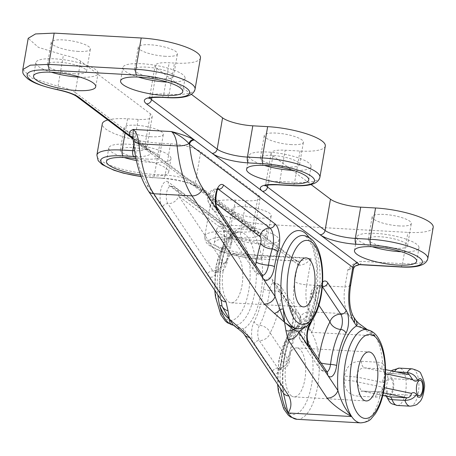 <?xml version="1.0" encoding="UTF-8"?>
<svg xmlns="http://www.w3.org/2000/svg" width="456" height="456" viewBox="0 0 456 456"><rect width="100%" height="100%" fill="white"/><g stroke="black" fill="none" stroke-linecap="round" stroke-linejoin="round"><path stroke-width="0.34" stroke-dasharray="2.28 1.71" d="M388.609 393.688A7.712 3.203 93.2 0 0 389.447 394.018A7.712 3.203 93.2 0 0 393.078 386.494A7.712 3.203 93.2 0 0 390.313 378.617A7.712 3.203 93.2 0 0 386.768 385.098A7.712 3.203 93.2 0 0 388.609 393.688M382.852 395.369L362.503 391.111L381.051 391.903L384.134 387.651L385.286 373.698L382.92 369.178L364.418 367.855A9.348 3.887 -86.8 0 1 361.34 361.294C351.969 361.146 346.343 366.094 344.462 376.137L356.82 377.032C357.128 371.275 359.659 368.22 364.418 367.855L391.71 373.567A9.348 8.487 -78.2 0 0 382.453 382.396L356.82 377.032A56.099 23.307 93.2 0 1 356.438 381.683A9.348 0.889 -174.3 0 0 344.143 380.013C344.388 390.011 349.159 395.398 358.467 396.178A9.348 3.887 -86.8 0 1 362.263 391.077A9.348 3.887 -86.8 0 1 362.503 391.111L361.38 390.969L356.438 381.683L382.071 387.047A9.348 8.487 -78.2 0 0 388.649 396.674L385.918 395.181L386.437 396.332A9.348 6.013 160.7 0 1 386.768 392.758A18.702 7.769 93.2 0 0 382.071 387.047M385.605 373.766L385.286 373.698A9.348 0.604 1.5 0 0 384.431 373.931A9.348 0.604 1.5 0 0 385.2 374.188L383.582 389.612L379.859 396.726L375.448 397.13L358.467 396.178M360.724 422.877A46.746 19.426 -86.8 0 0 379.859 396.726A9.348 2.371 -106.2 0 1 380.549 391.858L380.549 391.858A9.348 2.371 -106.2 0 1 381.051 391.903M384.208 386.295A9.348 1.664 -172.1 0 0 383.365 386.836A9.348 1.664 -172.1 0 0 384.134 387.651L384.38 387.703M359.408 264.668A4.674 1.944 93.2 0 0 361.465 261.356C355.993 261.847 351.479 264.6 347.917 269.621L344.918 286.978L306.706 284.84L311.248 258.546C307.498 262.855 303.514 265.084 299.301 265.221A4.674 3.215 -66.4 0 0 297.768 261.168A4.674 3.215 -66.4 0 0 296.674 260.98L298.247 261.242L311.248 258.546L262.428 255.81L267.832 224.534A42.072 10.254 9.8 0 1 210.187 205.177A42.072 10.254 9.8 0 1 235.456 200.133L246.069 200.731A23.376 5.7 -170.2 0 0 260.114 197.932A23.376 5.7 -170.2 0 0 258.307 195.139L200.76 151.762A23.376 5.7 -170.2 0 0 170.538 143.794L159.925 143.201A42.072 10.254 9.8 0 1 102.281 123.838M312.195 315.267C315.164 321.697 314.874 327.38 311.323 332.304C309.208 326.467 305.89 323.315 301.37 322.854A9.348 7.444 146.2 0 1 312.195 315.267L309.869 311.784A23.376 9.713 93.2 0 1 306.706 284.84C301.336 284.39 297.306 283.324 294.622 281.648L297.62 264.292A4.674 4.098 -53 0 0 296.189 260.319L298.247 261.242L259.857 258.922A37.398 9.114 9.8 0 1 211.504 246.172A37.398 9.114 9.8 0 1 231.084 237.228A4.674 1.944 -86.8 0 1 230.058 231.409L240.671 232.001A4.674 1.944 -86.8 0 0 241.697 237.827A28.05 6.84 9.8 0 0 256.38 231.118L132.935 138.065M433.2 227.344A42.072 10.254 9.8 0 1 407.926 232.383L267.832 224.534M354.95 266.179L347.917 269.621A9.348 2.28 9.8 0 0 353.531 268.498M132.582 136.971L132.873 137.74M299.301 265.221A9.348 2.28 9.8 0 1 297.62 264.292L133.882 140.516M148.303 190.87A9.348 7.444 146.2 0 1 147.584 185.199A84.143 34.964 93.2 0 1 134.338 141.212A4.674 4.098 -53 0 0 132.907 137.239L296.189 260.319A4.674 4.098 -53 0 0 294.143 259.584L256.38 231.118A4.674 4.098 127 0 1 254.334 230.383A4.674 4.098 127 0 1 252.903 226.415L195.356 183.033A4.674 4.098 127 0 0 196.787 187.006C189.941 182.719 178.706 179.841 163.077 178.381A4.674 1.944 93.2 0 0 165.14 175.07L154.527 174.471A42.072 10.254 9.8 0 1 96.883 155.108M291.361 395.854A24.544 10.197 93.2 0 0 294.04 396.902A24.544 10.197 93.2 0 0 305.594 372.968A24.544 10.197 93.2 0 0 296.788 347.894A24.544 10.197 93.2 0 0 285.507 368.516A24.544 10.197 93.2 0 0 291.361 395.854M223.115 271.229A24.544 10.197 93.2 0 0 231.186 302.852A24.544 10.197 93.2 0 0 242.74 278.918A24.544 10.197 93.2 0 0 233.928 253.844A24.544 10.197 93.2 0 0 223.115 271.229M200.452 57.895A43.24 10.539 9.8 0 1 174.477 63.076L169.17 62.78A23.376 5.7 -170.2 0 0 155.131 65.578A23.376 5.7 -170.2 0 0 156.938 68.366L191.434 94.369M325.299 146.011A42.072 10.254 9.8 0 1 300.025 151.05L285.165 150.218A23.376 5.7 -170.2 0 0 271.126 153.016A23.376 5.7 -170.2 0 0 272.933 155.804L311.089 184.566M274.124 249.683A31.555 7.695 9.8 0 1 276.564 253.445A31.555 7.695 9.8 0 1 244.159 255.656A31.555 7.695 9.8 0 1 214.377 242.706A31.555 7.695 9.8 0 1 239.919 239.503A31.555 7.695 9.8 0 1 274.124 249.683M236.499 327.59A9.348 5.198 -54.8 0 1 235.524 326.445L243.584 328.839L282.709 387.389A51.42 21.369 93.2 0 1 301.37 322.854L299.045 319.371A9.348 7.444 146.2 0 1 309.869 311.784L348.076 313.922L350.402 317.404C356.13 323.994 364.333 330.15 375.003 335.872A46.746 19.426 -86.8 0 1 382.618 363.175C384.767 366.447 385.628 370.124 385.2 374.188M350.402 317.404A9.348 7.444 146.2 0 1 355.845 320.277M367.337 329.688L375.003 335.872L311.323 332.304A46.746 19.426 93.2 0 0 302.271 325.96A46.746 19.426 93.2 0 0 281.677 359.083A46.746 19.426 93.2 0 0 280.679 388.945M283.427 393.061A9.348 7.444 -33.8 0 1 282.709 387.389L283.997 394.383C281.563 376.536 282.994 359.613 288.289 343.625C294.325 328.172 299.21 326.718 299.911 326.45L295.345 327.607L287.804 334.898L278.867 359.642L277.618 384.368M220.573 299.005A9.348 7.444 146.2 0 1 219.855 293.339L221.143 300.333C217.102 277.328 223.269 244.752 233.825 234.726C239.377 230.371 237.764 232.577 239.417 231.91A46.746 19.426 93.2 0 0 218.817 265.027A46.746 19.426 93.2 0 0 217.825 294.895M107.85 119.962A42.072 10.254 9.8 0 1 127.555 118.799L138.168 119.392A23.376 5.7 -170.2 0 0 152.213 116.593A23.376 5.7 -170.2 0 0 150.406 113.806L80.644 61.218A23.376 5.7 -170.2 0 0 63.412 54.988L38.458 47.378L28.204 38.304M133.42 141.605L133.876 140.516M147.584 185.199L219.855 293.339A51.42 21.369 93.2 0 1 237.696 229.288A51.42 21.369 93.2 0 1 262.371 266.219A51.42 21.369 93.2 0 1 243.584 328.839A9.348 7.444 -33.8 0 0 244.296 334.51M233.255 325.094L233.426 325.145A4.674 4.241 -76.6 0 1 235.524 326.445L233.375 325.174L234.19 325.259A46.746 19.426 93.2 0 0 256.198 279.67A46.746 19.426 93.2 0 0 239.417 231.91L232.492 233.557L224.95 240.842L216.013 265.586L214.765 290.318M74.596 73.758A19.87 4.845 9.8 0 1 47.378 64.615A19.87 4.845 9.8 0 1 67.779 63.224A19.87 4.845 9.8 0 1 86.532 71.381A19.87 4.845 9.8 0 1 74.596 73.758M51.266 72.191A31.555 7.695 9.8 0 1 35.859 62.626A31.555 7.695 9.8 0 1 61.406 59.422A31.555 7.695 9.8 0 1 95.612 69.603A31.555 7.695 9.8 0 1 98.046 73.37A31.555 7.695 9.8 0 1 80.33 77.212M276.444 236.276A31.555 7.695 9.8 0 1 278.878 240.044A31.555 7.695 9.8 0 1 246.474 242.256A31.555 7.695 9.8 0 1 216.691 229.305A31.555 7.695 9.8 0 1 242.233 226.096A31.555 7.695 9.8 0 1 276.444 236.276M399.382 225.942A19.87 4.845 9.8 0 1 372.164 216.799A19.87 4.845 9.8 0 1 392.565 215.409A19.87 4.845 9.8 0 1 411.318 223.565A19.87 4.845 9.8 0 1 399.382 225.942M395.529 248.281A19.87 4.845 9.8 0 1 368.305 239.138A19.87 4.845 9.8 0 1 388.706 237.747A19.87 4.845 9.8 0 1 407.459 245.904A19.87 4.845 9.8 0 1 395.529 248.281M259.287 218.099A19.87 4.845 9.8 0 1 232.064 208.956A19.87 4.845 9.8 0 1 252.47 207.565A19.87 4.845 9.8 0 1 271.223 215.716A19.87 4.845 9.8 0 1 259.287 218.099M255.428 240.437A19.87 4.845 9.8 0 1 228.205 231.289A19.87 4.845 9.8 0 1 248.611 229.898A19.87 4.845 9.8 0 1 267.364 238.055A19.87 4.845 9.8 0 1 255.428 240.437M78.455 51.425A19.87 4.845 9.8 0 1 51.237 42.283A19.87 4.845 9.8 0 1 71.638 40.892A19.87 4.845 9.8 0 1 90.391 49.043A19.87 4.845 9.8 0 1 78.455 51.425M291.481 144.609A19.87 4.845 9.8 0 1 264.263 135.466A19.87 4.845 9.8 0 1 284.664 134.075A19.87 4.845 9.8 0 1 303.417 142.226A19.87 4.845 9.8 0 1 291.481 144.609M287.622 166.947A19.87 4.845 9.8 0 1 260.404 157.804A19.87 4.845 9.8 0 1 280.805 156.414A19.87 4.845 9.8 0 1 299.558 164.565A19.87 4.845 9.8 0 1 287.622 166.947M151.386 136.76A19.87 4.845 9.8 0 1 124.163 127.617A19.87 4.845 9.8 0 1 144.563 126.226A19.87 4.845 9.8 0 1 163.322 134.383A19.87 4.845 9.8 0 1 151.386 136.76M147.527 159.098A19.87 4.845 9.8 0 1 120.304 149.956A19.87 4.845 9.8 0 1 140.71 148.565A19.87 4.845 9.8 0 1 159.463 156.721A19.87 4.845 9.8 0 1 147.527 159.098M165.488 56.299A19.87 4.845 9.8 0 1 138.265 47.156A19.87 4.845 9.8 0 1 158.665 45.765A19.87 4.845 9.8 0 1 177.418 53.916A19.87 4.845 9.8 0 1 165.488 56.299M161.629 78.637A19.87 4.845 9.8 0 1 134.406 69.494A19.87 4.845 9.8 0 1 154.812 68.104A19.87 4.845 9.8 0 1 173.565 76.255A19.87 4.845 9.8 0 1 161.629 78.637M135.996 158.694A31.555 7.695 9.8 0 1 166.223 168.344A31.555 7.695 9.8 0 1 168.663 172.111A31.555 7.695 9.8 0 1 140.516 174.984M138.293 77.064A31.555 7.695 9.8 0 1 122.892 67.505A31.555 7.695 9.8 0 1 148.434 64.302A31.555 7.695 9.8 0 1 182.639 74.482A31.555 7.695 9.8 0 1 185.079 78.244A31.555 7.695 9.8 0 1 167.358 82.086M264.292 165.374A31.555 7.695 9.8 0 1 248.885 155.815A31.555 7.695 9.8 0 1 274.432 152.612A31.555 7.695 9.8 0 1 308.638 162.792A31.555 7.695 9.8 0 1 311.077 166.554A31.555 7.695 9.8 0 1 293.356 170.396M372.193 246.713A31.555 7.695 9.8 0 1 356.791 237.148A31.555 7.695 9.8 0 1 382.333 233.945A31.555 7.695 9.8 0 1 416.539 244.125A31.555 7.695 9.8 0 1 418.978 247.893A31.555 7.695 9.8 0 1 401.257 251.735M124.192 157.531A31.555 7.695 9.8 0 1 108.79 147.966A31.555 7.695 9.8 0 1 134.332 144.763A31.555 7.695 9.8 0 1 168.538 154.943A31.555 7.695 9.8 0 1 170.977 158.711A31.555 7.695 9.8 0 1 136.384 160.518M361.34 361.294L378.32 362.246L382.618 363.175A9.348 2.725 -66.1 0 0 382.687 369.115L382.687 369.115C383.547 368.71 384.129 370.318 384.431 373.931L383.365 386.836C382.533 390.211 381.598 391.886 380.549 391.858L379.244 392.029A9.348 3.887 -86.8 0 1 379.483 392.063L383.416 392.884M382.92 369.178A9.348 2.725 -66.1 0 1 382.687 369.115L385.611 369.645M408.958 374.53L381.398 368.807A9.348 3.887 -86.8 0 1 378.32 362.246M233.369 325.168A46.746 19.426 93.2 0 0 234.19 325.259L233.426 325.145A4.674 4.241 -76.6 0 0 233.295 325.117M303.097 235.478A46.746 19.426 -86.8 0 1 318.47 295.71A46.746 19.426 -86.8 0 1 297.871 328.827L300.248 328.331L303.445 326.023L308.974 317.986L315.352 297.956L316.977 267.49L312.941 247.551L308.284 238.83L305.377 236.219L303.097 235.478M382.453 382.396A18.702 7.769 93.2 0 0 387.913 378.805A9.348 6.72 31.4 0 1 388.426 374.416A9.348 6.72 31.4 0 1 394.44 371.777L396.281 371.879M386.768 392.758A9.348 3.887 93.2 0 0 392.12 393.334A9.348 3.887 93.2 0 0 393.18 380.458A9.348 3.887 93.2 0 0 387.913 378.805M391.43 370.859L388.164 374.792C387.942 374.444 389.207 374.045 391.955 373.601L409.266 374.593L391.71 373.567A9.348 3.887 93.2 0 0 391.955 373.601A9.348 3.887 93.2 0 0 394.44 371.777A18.702 7.769 93.2 0 1 394.6 371.526M344.143 380.013L344.462 376.137M375.448 397.13A9.348 3.887 -86.8 0 1 379.244 392.029L361.38 390.969L382.829 395.455M410.064 406.176A18.702 7.769 93.2 0 0 418.864 387.936A18.702 7.769 93.2 0 0 412.15 368.836M397.324 405.458A18.702 7.769 93.2 0 0 406.131 387.224A18.702 7.769 93.2 0 0 399.416 368.123M399.958 266.766C401.092 267.324 401.947 266.287 402.523 263.659L407.926 232.383M427.796 258.615A42.072 10.254 9.8 0 1 402.523 263.659L361.465 261.356M260.365 259.122C246.593 258.216 233.728 255.691 221.77 251.541C206.311 245.089 205.291 243.219 204.784 236.447A42.072 10.254 9.8 0 0 262.428 255.81C261.852 258.438 260.997 259.475 259.857 258.922L296.674 260.98A14.022 3.42 9.8 0 1 294.143 259.584M57.866 89.832A4.674 0.598 101.7 0 1 58.015 86.258A23.376 5.7 9.8 0 1 75.24 92.494A4.674 4.098 127 0 0 76.671 96.461M22.8 69.574L32.176 78.244L58.015 86.258L63.412 54.988M135.569 156.568A28.05 6.84 9.8 0 0 148.479 149.785A4.674 4.098 127 0 1 146.433 149.049A4.674 4.098 127 0 1 145.002 145.076L75.24 92.494L80.644 61.218M150.406 113.806L145.002 145.076A23.376 5.7 9.8 0 1 146.809 147.869A23.376 5.7 9.8 0 1 134.566 150.742M141.143 176.666L163.077 178.381A4.674 1.944 93.2 0 1 162.57 178.176L151.956 177.583A4.674 1.944 93.2 0 0 152.464 177.783A4.674 1.944 93.2 0 0 154.527 174.471L159.925 143.201M151.956 177.583A37.398 9.114 9.8 0 1 141.086 176.512M162.57 178.176A28.05 6.84 9.8 0 1 198.833 187.741A4.674 4.098 127 0 1 196.787 187.006L254.989 230.964L254.71 229.203A23.376 5.7 9.8 0 1 240.671 232.001L246.069 200.731M170.538 143.794L165.14 175.07A23.376 5.7 9.8 0 1 195.356 183.033L200.76 151.762M258.307 195.139L252.903 226.415A23.376 5.7 9.8 0 1 254.71 229.203L260.114 197.932M231.084 237.228L241.697 237.827M210.187 205.177L204.784 236.447A42.072 10.254 9.8 0 1 230.058 231.409L235.456 200.133M279.226 360.2A42.072 17.482 93.2 0 0 297.489 413.318A42.072 17.482 93.2 0 0 309.521 343.676A42.072 17.482 93.2 0 0 279.226 360.2M156.938 68.366L151.882 97.612M272.933 155.804L267.877 185.05M350.533 285.861L344.918 286.978A23.376 9.713 -86.8 0 0 348.076 313.922A9.348 7.444 146.2 0 1 353.514 316.795M216.372 266.144A42.072 17.482 93.2 0 0 234.635 319.268A42.072 17.482 93.2 0 0 246.667 249.626A42.072 17.482 93.2 0 0 216.372 266.144M308.911 237.308A51.42 21.369 -86.8 0 1 317.57 283.108A51.42 21.369 -86.8 0 1 303.85 327.653M265.968 185.444A23.376 5.7 9.8 0 1 265.723 184.287A23.376 5.7 9.8 0 1 279.762 181.488A4.674 1.944 -86.8 0 1 277.704 184.8M319.895 177.281A42.072 10.254 9.8 0 1 294.622 182.32L279.762 181.488L285.165 150.218M300.025 151.05L294.622 182.32A4.674 1.944 -86.8 0 1 292.564 185.632M138.168 119.392L133.773 144.854M127.555 118.799L125.109 132.97M167.016 97.658A4.674 1.944 93.2 0 0 169.079 94.346L163.772 94.05A4.674 1.944 93.2 0 1 161.709 97.362M195.054 89.171A43.24 10.539 9.8 0 1 169.079 94.346L174.477 63.076M149.973 98.006A23.376 5.7 9.8 0 1 149.728 96.849A23.376 5.7 9.8 0 1 163.772 94.05L169.17 62.78M297.044 419.309A46.746 19.426 93.2 0 0 317.786 385.337A46.746 19.426 93.2 0 0 311.323 332.304M309.225 326.627A4.674 3.181 -151.7 0 1 306.198 327.972A60.773 25.251 -86.8 0 0 316.304 293.014A9.348 1.397 -172.8 0 0 310.77 293.596A9.348 9.348 0 0 1 320.568 285.427A9.348 3.887 93.2 0 0 316.304 293.014A4.674 0.695 -172.8 0 0 319.075 292.729C320.049 287.776 320.916 285.256 321.674 285.177L320.568 285.427A9.348 3.887 93.2 0 1 322.369 286.681A9.348 7.444 -33.8 0 0 311.556 294.285A70.121 29.138 -86.8 0 1 299.894 334.618L318.305 362.167A70.121 29.138 -86.8 0 1 318.67 359.413M308.769 344.599A4.674 3.722 -33.8 0 0 306.05 343.163A9.348 3.887 93.2 0 1 306.198 327.972A9.348 6.355 -151.7 0 0 300.151 330.668C305.212 321.155 308.752 308.797 310.77 293.596A9.348 1.397 -172.8 0 0 311.556 294.285L318.915 305.298M312.383 319.821L319.075 292.729A4.674 0.695 -172.8 0 0 318.681 292.382A56.099 23.307 -86.8 0 1 310.565 322.255M318.681 292.382A14.022 5.825 -86.8 0 1 322.671 282.047M226.586 260.513A70.121 29.138 93.2 0 1 230.941 241.851A4.674 1.944 93.2 0 0 230.189 234.874L178.678 196.046L223.611 263.277A4.674 1.944 93.2 0 0 226.586 260.513A9.348 2.12 9.3 0 1 227.327 261.55A9.348 2.12 9.3 0 1 221.724 262.57A4.674 1.06 -170.7 0 0 218.926 263.083A4.674 1.06 -170.7 0 0 219.29 263.602A56.099 23.307 93.2 0 1 222.773 248.674A18.702 7.769 93.2 0 0 219.769 220.755A4.674 4.098 -53 0 0 221.2 224.728A4.674 4.098 -53 0 0 223.24 225.463L171.73 186.635A9.348 8.191 127 0 1 175.816 188.1A9.348 8.191 127 0 1 178.678 196.046A9.348 7.444 -33.8 0 1 167.854 203.632A9.348 3.887 -86.8 0 1 166.56 193.025A9.348 3.887 -86.8 0 1 170.709 186.23A9.348 3.887 -86.8 0 1 171.73 186.635A4.674 4.098 -53 0 1 169.689 185.9L170.709 186.23A9.348 9.348 0 0 1 175.816 188.1L227.327 226.928A9.348 8.191 -53 0 0 223.24 225.463A14.022 5.825 93.2 0 1 225.498 246.4A4.674 2.206 -162.7 0 0 222.556 247.517A4.674 2.206 -162.7 0 0 222.773 248.674M291.013 307.355L272.602 279.807A14.022 5.825 93.2 0 0 263.494 289.292A56.099 23.307 93.2 0 1 254.163 321.56A4.674 3.181 -151.7 0 0 259.498 325.356A9.348 6.355 -151.7 0 1 270.174 332.954A9.348 7.444 146.2 0 1 259.35 340.546L277.761 368.095A9.348 3.887 -86.8 0 0 279.574 369.36A9.348 3.887 -86.8 0 0 283.837 361.773A60.773 25.251 93.2 0 1 293.943 326.815A9.348 6.355 -151.7 0 0 299.991 324.119A9.348 6.355 -151.7 0 0 300.248 320.169L281.836 292.621A70.121 29.138 93.2 0 1 270.174 332.954L288.585 360.502A9.348 1.397 7.2 0 1 289.372 361.192A9.348 1.397 7.2 0 1 283.837 361.773A4.674 0.695 -172.8 0 0 281.067 362.058A4.674 0.695 -172.8 0 0 281.46 362.406A56.099 23.307 93.2 0 1 290.791 330.138A14.022 5.825 93.2 0 0 291.013 307.355A4.674 3.722 -33.8 0 0 291.373 310.188A4.674 3.722 -33.8 0 0 294.091 311.625A9.348 3.887 -86.8 0 1 293.943 326.815A4.674 3.181 -151.7 0 0 290.917 328.16A4.674 3.181 -151.7 0 0 290.791 330.138M272.602 279.807A4.674 3.722 -33.8 0 0 272.962 282.646A4.674 3.722 -33.8 0 0 275.68 284.077L294.091 311.625A9.348 7.444 146.2 0 1 299.529 314.497A9.348 7.444 146.2 0 1 300.248 320.169A70.121 29.138 93.2 0 0 288.585 360.502A9.348 7.444 146.2 0 1 277.761 368.095A4.674 3.722 -33.8 0 0 272.352 371.891A14.022 5.825 93.2 0 0 281.46 362.406M255.417 264.759A4.674 1.944 -86.8 0 1 253.325 264.942L208.398 197.71L215.945 203.399M262.206 274.917A4.674 3.722 -33.8 0 0 259.487 273.48L214.554 206.249A4.674 3.722 146.2 0 1 217.273 207.685M262.559 275.378A14.022 5.825 -86.8 0 1 262.2 275.384A14.022 5.825 -86.8 0 1 259.487 273.48A9.348 7.444 146.2 0 1 254.043 270.613A9.348 7.444 146.2 0 1 253.325 264.942M218.128 189.058A9.348 3.887 93.2 0 0 217.409 188.847A9.348 3.887 93.2 0 0 213.26 195.641A9.348 3.887 93.2 0 0 214.554 206.249A9.348 7.444 146.2 0 1 209.116 203.376A9.348 7.444 146.2 0 1 208.398 197.71A9.348 8.191 -53 0 1 218.008 189.234M327.18 372.147A4.674 3.722 -33.8 0 0 324.461 370.711A9.348 3.887 93.2 0 0 326.268 371.976A9.348 3.887 93.2 0 0 326.992 371.857M324.461 370.711L306.05 343.163A9.348 7.444 146.2 0 1 300.612 340.29A9.348 7.444 146.2 0 1 299.894 334.618A9.348 6.355 -151.7 0 1 300.151 330.668A9.348 9.348 0 0 0 300.612 340.29L319.018 367.838A9.348 7.444 -33.8 0 0 324.461 370.711M219.769 220.755L168.258 181.927A4.674 4.098 -53 0 0 169.689 185.9L221.2 224.728C223.411 225.549 225.606 239.651 222.556 247.517L218.926 263.083C216.435 271.274 215.118 274.529 214.97 272.853L215.5 272.768A14.022 5.825 93.2 0 0 221.724 262.57A60.773 25.251 93.2 0 1 225.498 246.4A9.348 4.406 17.3 0 0 231.374 244.165L227.327 261.55C224.722 271.81 220.527 272.249 215.5 272.768A14.022 5.825 93.2 0 1 212.787 270.87A4.674 3.722 -33.8 0 0 207.372 274.66A18.702 7.769 93.2 0 0 219.29 263.602M168.258 181.927A14.022 5.825 93.2 0 0 160.854 189.73A14.022 5.825 93.2 0 0 162.444 207.429A4.674 3.722 146.2 0 1 167.854 203.632L212.787 270.87A9.348 7.444 -33.8 0 0 223.611 263.277M263.494 289.292A4.674 0.695 -172.8 0 0 269.61 290.404A9.348 3.887 -86.8 0 1 273.874 282.811A9.348 3.887 -86.8 0 1 275.68 284.077A9.348 7.444 146.2 0 1 281.124 286.949A9.348 7.444 146.2 0 1 281.836 292.621A9.348 1.397 7.2 0 0 269.61 290.404A60.773 25.251 93.2 0 1 259.498 325.356A9.348 3.887 -86.8 0 0 259.35 340.546A4.674 3.722 -33.8 0 0 253.941 344.343A14.022 5.825 93.2 0 1 254.163 321.56M294.622 281.648A32.724 13.595 93.2 0 0 299.045 319.371M230.189 234.874A9.348 8.191 -53 0 0 227.327 226.928C232.093 231.158 233.438 236.903 231.374 244.165A9.348 4.406 17.3 0 0 230.941 241.851M327.34 372.352L326.268 371.976A9.348 9.348 0 0 1 319.018 367.838A9.348 7.444 -33.8 0 1 318.305 362.167A9.348 1.397 -172.8 0 0 321.104 363.056M368.471 330.418L365.951 329.528A46.746 19.426 -86.8 0 1 375.003 335.872M152.213 116.593L146.809 147.869L147.088 149.631L133.084 138.983M231.186 302.852L303.36 306.894M233.928 253.844L306.101 257.885M271.126 153.016L265.723 184.287L264.868 185.854M148.873 98.416L149.728 96.849L155.131 65.578M276.564 253.445L278.878 240.044M214.377 242.706L216.691 229.305M95.731 86.771L98.046 73.37M33.544 76.032L35.859 62.626M407.459 245.904L411.318 223.565M368.305 239.138L372.164 216.799M267.364 238.055L271.223 215.716M228.205 231.289L232.064 208.956M86.532 71.381L90.391 49.043M47.378 64.615L51.237 42.283M299.558 164.565L303.417 142.226M260.404 157.804L264.263 135.466M159.463 156.721L163.322 134.383M120.304 149.956L124.163 127.617M173.565 76.255L177.418 53.916M134.406 69.494L138.265 47.156M182.765 91.65L185.079 78.244M120.578 80.906L122.892 67.505M416.664 261.294L418.978 247.893M354.472 250.555L356.791 237.148M308.758 179.96L311.077 166.554M246.571 169.216L248.885 155.815M168.663 172.111L170.977 158.711M106.476 161.367L108.79 147.966M294.04 396.902L366.214 400.944M296.788 347.894L368.955 351.935M262.719 275.527L262.2 275.384C260.644 274.894 259.15 276.256 254.043 270.613L209.116 203.376A9.348 9.348 0 0 1 217.409 188.847M290.917 328.16C293.419 321.873 293.567 315.883 291.373 310.188L272.802 282.441L273.874 282.811A9.348 9.348 0 0 1 281.124 286.949L299.529 314.497A9.348 9.348 0 0 1 299.991 324.119C294.929 333.632 291.39 345.99 289.372 361.192A9.348 9.348 0 0 1 279.574 369.36L278.468 369.611L279.984 366.812L281.067 362.058C282.783 348.675 286.066 337.372 290.917 328.16M389.447 394.018L419.167 395.683M390.313 378.617L420.027 380.281"/><path stroke-width="0.68" d="M217.825 294.895A46.746 19.426 93.2 0 0 219.655 305.457A4.674 2.525 166.1 0 1 222.083 306.335A9.348 8.385 -171.5 0 0 228.04 310.781L229.385 319.154L239.56 328.024A9.348 5.198 -54.8 0 1 236.499 327.59L236.499 327.59C241.173 331.102 243.772 333.41 244.296 334.51L244.296 334.51A9.348 7.444 -33.8 0 0 249.74 337.383L239.56 328.024M244.296 334.51L283.427 393.061A9.348 7.444 -33.8 0 0 288.865 395.933C291.84 402.363 291.549 408.046 287.992 412.971L351.673 416.539A46.746 19.426 -86.8 0 1 345.209 363.5A46.746 19.426 -86.8 0 1 365.951 329.528C371.822 330.281 376.314 333.838 379.432 340.204C384.1 348.264 387.691 367.012 384.129 389.202C382.362 399.37 379.375 407.624 375.185 413.957L371.412 418.454C369.628 420.865 366.065 422.341 360.724 422.877A46.746 19.426 -86.8 0 1 351.673 416.539C341.008 410.816 332.806 404.66 327.077 398.071L287.947 339.52A9.348 7.444 146.2 0 0 298.771 331.934L293.43 329.694A9.348 8.385 -171.5 0 1 285.923 330.617L284.572 322.25L274.404 313.38A9.348 5.198 125.2 0 0 279.99 309.578L275.042 296.428A9.348 7.444 146.2 0 1 264.224 304.021L274.404 313.38M351.673 416.539C345.471 409.927 340.877 401.24 337.902 390.478A9.348 7.444 146.2 0 1 327.077 398.071M418.323 395.352A7.712 3.203 93.2 0 0 419.167 395.683A7.712 3.203 93.2 0 0 422.797 388.159A7.712 3.203 93.2 0 0 420.027 380.281A7.712 3.203 93.2 0 0 416.488 386.762A7.712 3.203 93.2 0 0 418.323 395.352M385.605 373.766L412.555 379.409C414.139 381.353 415.832 381.706 417.633 380.469A9.348 3.887 93.2 0 1 422.9 382.122A9.348 3.887 93.2 0 1 421.84 394.999A9.348 3.887 93.2 0 1 416.482 394.423C414.966 392.491 413.273 392.137 411.409 393.363A4.674 4.241 101.8 0 1 406.78 397.774L404.882 400.397A18.702 7.769 93.2 0 0 410.064 406.176C418.465 405.196 417.331 403.463 419.332 402.198C421.8 400.134 423.464 395.432 424.331 388.096C425.157 385.098 424.017 380.332 420.905 373.806C420.82 372.124 417.901 370.471 412.15 368.836A18.702 7.769 93.2 0 0 407.179 372.489L408.958 374.53M311.089 184.566L330.48 199.186A23.376 5.7 -170.2 0 0 360.696 207.149L355.298 238.425L370.152 239.257A4.674 1.944 93.2 0 0 371.184 245.077A37.398 9.114 9.8 0 1 419.531 257.828A37.398 9.114 9.8 0 1 399.958 266.766L358.895 264.469A4.674 1.944 93.2 0 0 359.408 264.668L354.95 266.179L358.895 264.469A14.022 3.42 9.8 0 0 357.823 263.152A4.674 4.098 -53 0 0 352.807 267.381L349.809 284.743L350.533 285.861L353.531 268.498L354.95 266.179M132.582 136.971L130.228 135.979C128.284 133.266 129.299 131.077 133.266 129.43A23.376 9.713 93.2 0 1 138.915 143.782A93.497 38.851 93.2 0 0 153.746 193.743A9.348 7.444 146.2 0 1 148.303 190.87C140.402 178.57 135.443 162.148 133.42 141.599L138.915 143.782L177.122 145.926C182.035 146.051 185.985 145.276 188.972 143.606L188.972 143.606C189.776 141.046 191.372 139.696 193.766 139.536C188.237 136.623 180.81 133.967 171.473 131.567L133.266 129.43L132.873 137.74L132.639 137.022M308.911 237.308A51.42 21.369 -86.8 0 0 284.829 241.64A51.42 21.369 -86.8 0 0 275.042 296.428L217.632 210.524A14.022 5.825 -86.8 0 1 216.041 192.825A14.022 5.825 -86.8 0 1 223.446 185.016L274.957 223.845A18.702 7.769 -86.8 0 1 277.96 251.769A56.099 23.307 -86.8 0 0 274.483 266.692A18.702 7.769 -86.8 0 1 262.565 277.755A4.674 3.722 -33.8 0 0 262.206 274.917L217.273 207.685A4.674 3.722 146.2 0 1 217.632 210.524L202.777 188.288A84.143 34.964 -86.8 0 1 189.525 144.301L188.972 143.606C184.412 138.607 178.575 134.6 171.473 131.567A23.376 9.713 -86.8 0 1 177.122 145.926A93.497 38.851 -86.8 0 0 191.953 195.88L153.746 193.743L226.011 301.878A9.348 7.444 146.2 0 1 220.573 299.005L221.143 300.333L222.083 306.335L229.385 319.154C224.848 315.729 221.605 311.163 219.655 305.457A46.746 19.426 93.2 0 0 232.748 325.048C230.405 324.336 229.282 322.369 229.385 319.154L233.375 325.174L227.453 322.82L225.338 321.047L220.818 314.782L215.471 296.907L214.765 290.318M353.531 268.498A9.348 2.28 9.8 0 0 352.807 267.381L189.525 144.301A4.674 4.098 127 0 1 194.547 140.072L193.766 139.536M132.633 137.056A4.674 4.098 -53 0 0 130.866 136.504L78.717 97.196A4.674 4.098 127 0 1 76.671 96.461C73.507 94.135 67.237 91.924 57.866 89.832C36.548 84.998 31.783 81.459 27.901 78.951C21.825 73.04 22.937 73.621 22.8 69.574L28.204 38.304L35.517 33.938L54.178 33.123L141.206 37.996A43.24 10.539 9.8 0 1 200.452 57.895L195.054 89.171A43.24 10.539 9.8 0 0 135.808 69.272A4.674 1.944 -86.8 0 0 136.834 75.092A38.566 9.399 9.8 0 1 186.692 88.242A38.566 9.399 9.8 0 1 166.508 97.459A4.674 1.944 93.2 0 0 167.016 97.658C184.281 98.627 193.629 95.794 195.054 89.171M377.026 383.559A24.544 10.197 -86.8 0 1 366.214 400.944A24.544 10.197 -86.8 0 1 363.535 399.895A24.544 10.197 -86.8 0 1 357.681 372.563A24.544 10.197 -86.8 0 1 368.955 351.935A24.544 10.197 -86.8 0 1 377.026 383.559M295.288 275.27A24.544 10.197 -86.8 0 1 306.101 257.885A24.544 10.197 -86.8 0 1 314.173 289.509A24.544 10.197 -86.8 0 1 303.36 306.894A24.544 10.197 -86.8 0 1 295.288 275.27M191.434 94.369L222.579 117.847A23.376 5.7 -170.2 0 0 252.795 125.816L267.655 126.648A42.072 10.254 9.8 0 1 325.299 146.011L319.895 177.281A42.072 10.254 9.8 0 0 262.251 157.918A4.674 1.944 -86.8 0 0 263.277 163.744A37.398 9.114 9.8 0 1 311.63 176.489A37.398 9.114 9.8 0 1 292.051 185.432L277.197 184.6A4.674 1.944 -86.8 0 0 277.704 184.8C262.103 184.708 266.486 185.905 264.868 185.854M349.809 284.743A32.724 13.595 -86.8 0 0 354.232 322.466A9.348 7.444 146.2 0 0 353.514 316.795L355.845 320.277A9.348 7.444 146.2 0 1 356.563 325.949L366.92 329.494M283.427 393.061L287.992 412.971A46.746 19.426 93.2 0 0 291.943 417.314A46.746 19.426 93.2 0 0 297.044 419.309L290.307 416.875L288.192 415.102L283.672 408.832L278.331 390.957L277.618 384.368M296.428 328.616A4.674 4.241 -76.6 0 0 293.43 329.694L284.572 322.25L279.99 309.578A4.674 2.525 166.1 0 1 283.336 309.025L284.572 322.25C289.098 325.721 293.048 327.841 296.428 328.616A46.746 19.426 -86.8 0 1 283.336 309.025A46.746 19.426 -86.8 0 1 284.344 260.165A46.746 19.426 -86.8 0 1 303.097 235.478C308.968 236.225 313.46 239.788 316.572 246.154C321.246 254.214 324.837 272.956 321.275 295.146C319.502 305.32 316.521 313.574 312.326 319.907L308.558 324.404C306.774 326.815 303.212 328.286 297.871 328.827A46.746 19.426 -86.8 0 1 296.428 328.616M141.143 176.666L123.228 173.098L113.863 170.208L102.252 164.605L98.205 160.706L96.883 155.108L102.281 123.838A42.072 10.254 9.8 0 1 107.85 119.962M80.33 77.212A31.555 7.695 9.8 0 1 51.266 72.191M93.298 83.009A31.555 7.695 9.8 0 1 95.731 86.771A31.555 7.695 9.8 0 1 63.333 88.983A31.555 7.695 9.8 0 1 33.544 76.032A31.555 7.695 9.8 0 1 59.086 72.829A31.555 7.695 9.8 0 1 93.298 83.009M140.516 174.984A31.555 7.695 9.8 0 1 106.476 161.367A31.555 7.695 9.8 0 1 135.996 158.694M167.358 82.086A31.555 7.695 9.8 0 1 138.293 77.064M180.325 87.883A31.555 7.695 9.8 0 1 182.765 91.65A31.555 7.695 9.8 0 1 150.36 93.856A31.555 7.695 9.8 0 1 120.578 80.906A31.555 7.695 9.8 0 1 146.119 77.702A31.555 7.695 9.8 0 1 180.325 87.883M293.356 170.396A31.555 7.695 9.8 0 1 264.292 165.374M401.257 251.735A31.555 7.695 9.8 0 1 372.193 246.713M414.225 257.532A31.555 7.695 9.8 0 1 416.664 261.294A31.555 7.695 9.8 0 1 384.26 263.505A31.555 7.695 9.8 0 1 354.472 250.555A31.555 7.695 9.8 0 1 380.019 247.351A31.555 7.695 9.8 0 1 414.225 257.532M306.324 176.193A31.555 7.695 9.8 0 1 308.758 179.96A31.555 7.695 9.8 0 1 276.359 182.166A31.555 7.695 9.8 0 1 246.571 169.216A31.555 7.695 9.8 0 1 272.118 166.012A31.555 7.695 9.8 0 1 306.324 176.193M136.384 160.518A31.555 7.695 9.8 0 1 124.192 157.531M360.696 207.149L375.556 207.982A42.072 10.254 9.8 0 1 433.2 227.344L427.796 258.615A42.072 10.254 9.8 0 0 370.152 239.257L375.556 207.982M233.295 325.117A4.674 4.241 -76.6 0 0 232.748 325.048A46.746 19.426 93.2 0 0 233.369 325.168M228.04 310.781L226.011 301.878M249.74 337.383L288.865 395.933M285.923 330.617L287.947 339.52M264.224 304.021L191.953 195.88A9.348 7.444 146.2 0 0 202.777 188.288M320.916 294.587A42.072 17.482 -86.8 0 1 290.62 311.112A42.072 17.482 -86.8 0 1 302.653 241.469A42.072 17.482 -86.8 0 1 320.916 294.587M354.232 322.466L356.563 325.949A51.42 21.369 -86.8 0 0 337.902 390.478L298.771 331.934A51.42 21.369 -86.8 0 0 303.85 327.653M384.38 387.703L411.409 393.363M412.555 379.409L409.266 374.593L385.611 369.645M416.482 394.423C414.065 398.282 410.2 400.271 404.882 400.397L392.143 399.684A9.348 3.887 93.2 0 0 389.794 396.823L406.78 397.774L383.416 392.884M396.281 371.879L407.179 372.489C412.423 373.253 415.906 375.915 417.633 380.469M386.437 396.332C391.066 404.495 389.76 403.195 397.324 405.458A18.702 7.769 93.2 0 1 392.143 399.684A9.348 6.013 160.7 0 1 386.437 396.332L386.386 396.201M382.829 395.455L388.649 396.674A9.348 8.487 -78.2 0 0 389.794 396.823L382.852 395.369M391.43 370.859L392.285 370.204L399.416 368.123A18.702 7.769 93.2 0 0 394.6 371.526M130.228 135.979L132.935 138.065M54.178 33.123L48.775 64.393A4.674 1.944 -86.8 0 0 49.801 70.218C15.339 67.727 21.808 82.775 58.043 89.718A4.674 0.598 101.7 0 1 57.866 89.832M141.206 37.996L135.808 69.272L48.775 64.393L30.335 65.168L22.8 69.574M58.043 89.718A28.05 6.84 9.8 0 1 78.717 97.196M135.569 156.568A28.05 6.84 9.8 0 1 133.796 156.488A4.674 1.944 -86.8 0 1 132.77 150.668A23.376 5.7 9.8 0 0 134.566 150.742M141.086 176.512A37.398 9.114 9.8 0 1 101.813 163.208A37.398 9.114 9.8 0 1 123.183 155.895A4.674 1.944 -86.8 0 1 122.157 150.07L132.77 150.668L133.773 144.854M123.183 155.895L133.796 156.488M96.883 155.108A42.072 10.254 9.8 0 1 122.157 150.07L125.109 132.97M383.77 388.643A42.072 17.482 -86.8 0 1 353.474 405.162A42.072 17.482 -86.8 0 1 365.507 335.519A42.072 17.482 -86.8 0 1 383.77 388.643M222.579 117.847L217.176 149.118L151.535 99.642A23.376 5.7 9.8 0 1 149.973 98.006M151.882 97.612L151.535 99.642A4.674 4.098 -53 0 1 146.518 103.871A28.05 6.84 9.8 0 1 161.202 97.162A4.674 1.944 93.2 0 0 161.709 97.362C146.091 97.27 150.508 98.467 148.873 98.416M330.48 199.186L325.077 230.457A4.674 4.098 127 0 1 320.061 234.686L357.823 263.152M267.877 185.05L267.529 187.08L325.077 230.457A23.376 5.7 9.8 0 0 355.298 238.425A4.674 1.944 93.2 0 0 356.324 244.245L371.184 245.077M280.679 388.945A46.746 19.426 93.2 0 0 287.992 412.971M399.958 266.766L400.465 266.965C417.172 267.963 426.286 265.175 427.796 258.615M146.518 103.871L320.061 234.686A28.05 6.84 9.8 0 0 356.324 244.245M265.968 185.444A23.376 5.7 9.8 0 0 267.529 187.08A4.674 4.098 127 0 1 262.513 191.309A28.05 6.84 9.8 0 1 277.197 184.6M277.704 184.8L292.564 185.632A4.674 1.944 -86.8 0 1 292.051 185.432M166.508 97.459L161.202 97.162M49.801 70.218L136.834 75.092M252.795 125.816L247.391 157.086A4.674 1.944 -86.8 0 0 248.423 162.912A28.05 6.84 9.8 0 1 212.16 153.347A4.674 4.098 -53 0 0 217.176 149.118A23.376 5.7 9.8 0 0 247.391 157.086L262.251 157.918L267.655 126.648M248.423 162.912L263.277 163.744M318.67 359.413A70.121 29.138 -86.8 0 1 329.967 321.833A9.348 7.444 146.2 0 1 340.792 314.241A4.674 3.722 -33.8 0 0 346.201 310.445A14.022 5.825 -86.8 0 1 345.979 333.228A4.674 3.181 -151.7 0 0 340.643 329.431A9.348 3.887 93.2 0 0 340.792 314.241L322.381 286.693A4.674 3.722 -33.8 0 0 327.79 282.897L346.201 310.445M318.915 305.298L329.967 321.833A9.348 6.355 -151.7 0 0 340.643 329.431A60.773 25.251 -86.8 0 0 330.532 364.39A4.674 0.695 -172.8 0 1 336.648 365.495A56.099 23.307 -86.8 0 1 345.979 333.228M336.648 365.495A14.022 5.825 -86.8 0 1 327.539 374.98A4.674 3.722 -33.8 0 0 327.18 372.147L308.769 344.599A4.674 3.722 -33.8 0 1 309.128 347.432A14.022 5.825 -86.8 0 1 309.35 324.649A56.099 23.307 -86.8 0 0 310.565 322.255M322.671 282.047A14.022 5.825 -86.8 0 1 327.79 282.897M255.417 264.759A4.674 1.944 -86.8 0 0 256.306 262.177A70.121 29.138 -86.8 0 1 260.655 243.515A9.348 4.406 -162.7 0 0 272.192 249.016A14.022 5.825 -86.8 0 0 269.941 228.08A4.674 4.098 -53 0 0 274.957 223.845M215.945 203.399L259.909 236.539A4.674 1.944 -86.8 0 1 260.655 243.515M274.483 266.692A4.674 1.06 -170.7 0 0 268.424 265.187A14.022 5.825 -86.8 0 1 262.559 275.378M259.909 236.539A9.348 8.191 127 0 1 269.941 228.08L218.43 189.251A4.674 4.098 -53 0 0 223.446 185.016M218.008 189.234A9.348 8.191 -53 0 1 218.43 189.251A9.348 3.887 93.2 0 0 218.128 189.058M326.992 371.857A9.348 3.887 93.2 0 0 330.532 364.39A9.348 1.397 -172.8 0 1 321.104 363.056M308.769 344.599C306.569 338.728 306.717 332.737 309.225 326.627A4.674 3.181 -151.7 0 0 309.35 324.649M277.96 251.769A4.674 2.206 -162.7 0 0 272.192 249.016A60.773 25.251 -86.8 0 0 268.424 265.187A9.348 2.12 -170.7 0 1 256.306 262.177M133.084 138.983L76.671 96.461M355.845 320.277L358.718 323.35L367.337 329.688M353.514 316.795C349.638 309.453 348.64 299.142 350.533 285.861M292.564 185.632C309.271 186.624 318.385 183.842 319.895 177.281M167.016 97.658L161.709 97.362M400.465 266.971L359.408 264.668M133.42 141.605L132.873 137.74M148.303 190.87L220.573 299.005M233.426 325.145L236.499 327.59M297.044 419.309L360.724 422.877M262.206 274.917L262.719 275.527L262.2 275.384M217.273 207.685C214.274 206.346 216.543 187.422 218.515 188.596L217.409 188.847M309.225 326.627L312.383 319.821M397.324 405.458L410.064 406.176M399.416 368.123L412.15 368.836"/></g></svg>
